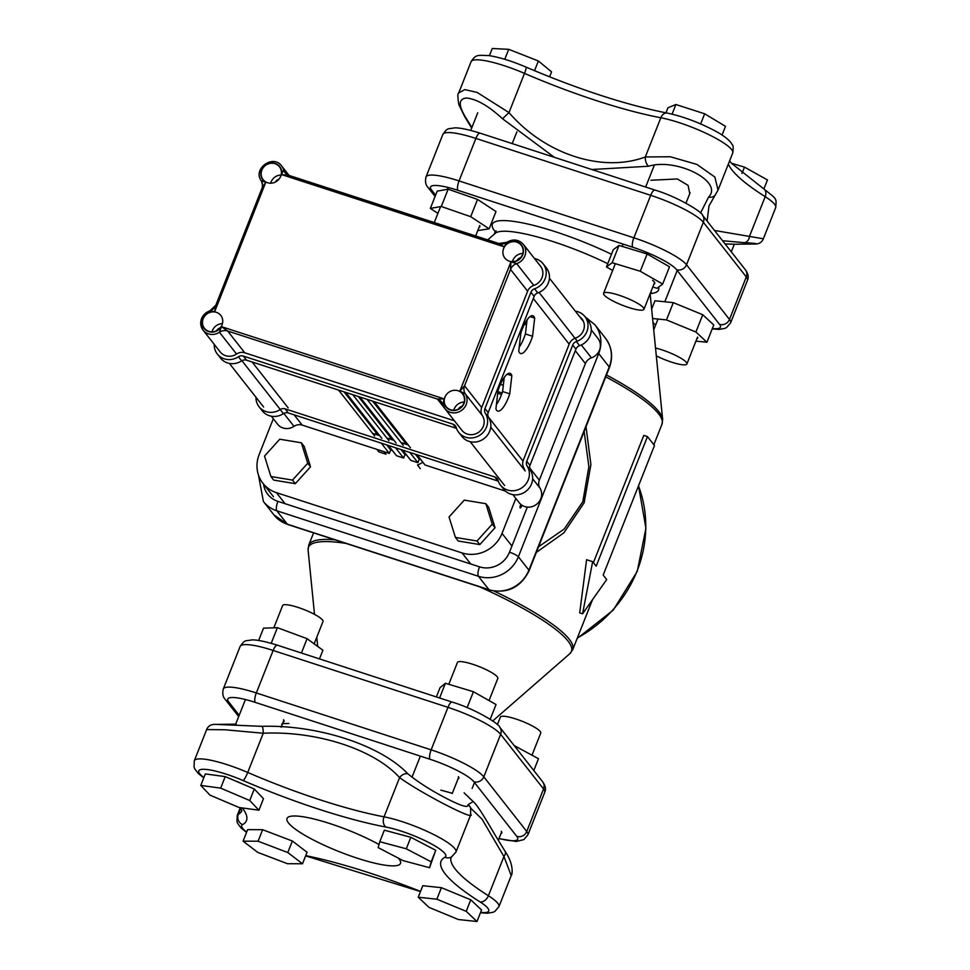 <?xml version="1.0" encoding="UTF-8"?>
<svg xmlns="http://www.w3.org/2000/svg" width="970" height="970" viewBox="0 0 970 970"><rect width="100%" height="100%" fill="white"/><g stroke="black" fill="none" stroke-linecap="round" stroke-linejoin="round"><path stroke-width="1.45" d="M722.565 240.73L744.463 242.682C757.073 243.446 759.413 243.882 751.471 243.979M734.29 244.246L753.836 243.991M591.785 169.507L648.445 166.246C676.696 157.577 723.814 181.632 708.621 197.068L700.546 213.024M471.869 127.579L466.097 118.134C458.204 105.451 458.349 98.746 466.521 98.019C476.634 99.037 488.637 105.948 502.533 118.752L554.319 157.31M725.099 243.943L734.338 244.21L731.283 251.824M650.906 180.25L677.387 178.965L688.094 185.391L689.767 193.6M525.934 67.063A7.881 1.212 113.3 0 1 524.503 73.38A46.693 8.912 21.6 0 0 471.08 61.692C476.04 53.811 478.295 55.435 488.747 55.569C499.368 57.206 511.772 61.037 525.934 67.063C578.738 89.519 625.808 104.845 667.117 113.053A7.881 5.493 100.7 0 0 660.837 117.758A46.693 8.912 21.6 0 1 708.9 134.672A46.693 8.912 21.6 0 1 732.75 152.969L718.043 190.108L714.89 177.049L696.836 164.403L670.367 156.764L645.317 156.958C602.443 173.072 544.922 154.327 508.983 112.593L477.094 92.405L464.8 89.616L458.737 92.89C457.573 93.484 457.622 97.424 458.883 104.736L464.945 117.115A7.881 4.535 -32.2 0 0 466.097 118.134M728.373 164.015A165.3 31.537 -158.4 0 0 765.184 196.667A46.693 8.912 21.6 0 1 775.685 207.629L763.354 238.79L714.49 230.46M707.118 221.075L709.009 205.87L718.03 190.12M744.463 242.682A7.881 5.626 -87.8 0 0 749.664 235.88L765.184 196.667A7.881 5.456 -57.7 0 0 763.851 188.956L767.476 179.959L744.487 167.107L731.404 163.227M715.508 194.655A7.881 6.572 -143.2 0 1 715.351 194.885A7.881 6.572 -143.2 0 1 708.621 197.068M502.533 118.752L508.983 112.593L524.503 73.38A165.3 31.537 -158.4 0 0 660.837 117.758L645.317 156.958A7.881 4.571 75.2 0 0 648.445 166.246M464.909 117.055A7.881 4.535 -32.2 0 0 464.945 117.115L471.687 128.052M282.452 723.911L281.676 724.166M452.323 793.302L440.829 790.113M261.973 726.336L216.007 724.396C211.302 724.081 208.186 725.815 206.658 729.586L224.797 729.755L263.246 733.247A7.881 1.673 -88.1 0 0 261.973 726.336C317.748 724.638 380.592 745.105 407.897 773.83C418.519 782.475 431.65 790.817 447.279 798.868C461.853 806.288 468.777 808.216 468.061 804.651L473.166 801.559C476.464 804.251 481.702 812.084 495.052 834.928L505.043 851.284A7.881 4.535 147.8 0 1 503.927 856.534L511.226 875.583M398.415 858.195A61.037 11.64 21.6 0 1 400.513 863.409A61.037 11.64 21.6 0 1 314.268 840.432A61.037 11.64 21.6 0 1 286.999 818.462A61.037 11.64 21.6 0 1 373.244 841.439A61.037 11.64 21.6 0 1 379.015 844.506M458.616 894.74A21.704 4.135 21.6 0 1 460.083 895.407M234.691 780.644A21.704 4.135 21.6 0 1 243.24 784.293M470.741 808.216L482.029 819.129L503.927 856.534L488.407 895.746A165.3 31.537 21.6 0 1 451.135 857.225M203.906 777.528A38.8 7.396 21.6 0 1 205.616 769.38A38.8 7.396 21.6 0 1 243.179 780.583A7.881 1.212 -66.7 0 0 247.726 772.46L263.246 733.247C316.753 730.689 374.274 749.422 399.579 777.613C422.593 794.2 478.246 822.693 470.438 813.915M243.179 780.583A173.194 33.041 -158.4 0 0 386.024 827.07A38.8 7.396 21.6 0 1 428.449 842.372A38.8 7.396 21.6 0 1 444.915 857.237A7.881 7.651 61.2 0 0 451.559 856.946L455.961 852.048A46.693 8.912 -158.4 0 0 432.123 833.751A46.693 8.912 -158.4 0 0 384.059 816.825L399.579 777.613A7.881 5.662 -48.9 0 1 407.897 773.83M504.994 851.211A7.881 4.535 147.8 0 1 505.043 851.284C514.379 864.731 512.136 875.279 511.263 875.498L498.907 906.695A46.693 8.912 -158.4 0 0 488.407 895.746A7.881 5.456 122.3 0 1 480.004 901.894A38.8 7.396 21.6 0 1 480.599 912.358M470.886 808.737A7.881 7.675 163.1 0 0 468.061 804.651M448.795 684.299L457.44 662.449A21.704 4.135 21.6 0 1 457.804 662.037A21.704 4.135 21.6 0 1 480.429 667.105A21.704 4.135 21.6 0 1 497.804 678.43L489.038 700.57M379.779 841.705L384.338 830.187L410.843 837.292L435.736 850.302L429.564 867.713L403.059 860.608L378.167 847.61L379.779 841.705L406.284 848.811L431.177 861.821L429.564 867.713M410.843 837.292L406.284 848.811M435.736 850.302L431.177 861.821M497.392 724.663L500.387 717.109A21.704 4.135 21.6 0 1 526.564 723.123A21.704 4.135 21.6 0 1 540.751 733.077L532.009 755.145M418.24 897.226L422.799 885.707L441.411 887.683L470.777 899.82L481.544 909.981L476.985 921.5L458.361 919.524L428.995 907.386L418.24 897.226L436.852 899.202L466.218 911.339L476.985 921.5M470.777 899.82L466.218 911.339M441.411 887.683L436.852 899.202M243.07 841.16L247.629 829.641L262.64 829.702L292.358 841.014L307.066 852.266L302.507 863.773L287.496 863.712L257.777 852.4L243.07 841.16L258.081 841.22L287.799 852.533L302.507 863.773M292.358 841.014L287.799 852.533M262.64 829.702L258.081 841.22M273.819 627.808L282.622 605.559A21.704 4.135 21.6 0 1 301.888 608.76A21.704 4.135 21.6 0 1 322.767 620.376A21.704 4.135 21.6 0 1 322.986 621.54L314.159 643.837M200.778 785.433L205.337 773.914L225.222 776.618L254.285 788.998L263.476 798.686L258.917 810.205L239.044 807.501L209.969 795.121L200.778 785.433L220.663 788.125L249.726 800.517L258.917 810.205M254.285 788.998L249.726 800.517M225.222 776.618L220.663 788.125M643.85 309.491A21.704 4.135 -158.4 0 0 643.947 309.321A21.704 4.135 -158.4 0 0 625.771 297.669A21.704 4.135 -158.4 0 0 603.679 293.17A21.704 4.135 -158.4 0 0 603.582 293.34A21.704 4.135 -158.4 0 0 621.77 304.992A21.704 4.135 -158.4 0 0 643.85 309.491M672.077 114.133L675.884 104.505L667.954 107.779L665.953 112.823M722.056 135.036L725.499 126.343L704.656 113.793L675.884 104.505M700.643 123.917L704.656 113.793M504.776 59.291L508.716 49.324L492.251 48.5L489.413 55.666M549.578 76.86L551.566 71.828L538.374 60.989L508.716 49.324M534.518 70.713L538.374 60.989M656.314 355.844A21.704 4.135 -158.4 0 0 656.326 355.857A21.704 4.135 -158.4 0 0 686.893 363.968A21.704 4.135 -158.4 0 0 677.084 356.111A21.704 4.135 -158.4 0 0 655.526 348.036M741.977 173.448L744.487 167.107M514.173 745.566L538.483 758.71L533.803 770.544M271.2 643.316L277.396 627.675L263.525 628.172L258.65 640.479M319.482 658.897L322.913 650.215L307.09 638.696L277.396 627.675M301.415 653.028L307.09 638.696M652.531 280.269A21.704 4.135 21.6 0 1 654.75 283.483A21.704 4.135 21.6 0 1 653.913 284.137M652.786 287.011L656.969 288.284L662.68 284.052L640.273 271.26L612.167 262.712L619.005 245.434L613.295 249.666L606.456 266.944L612.64 270.472M612.167 262.712L606.456 266.944M662.68 284.052L669.518 266.774L647.123 253.994L619.005 245.434M640.273 271.26L647.123 253.994M436.367 696.945L440.041 687.657L445.412 683.28L473.421 691.719L496.046 704.535L490.202 719.267M473.421 691.719L467.116 707.627M445.412 683.28L439.592 697.988M479.932 226.592A21.704 4.135 21.6 0 1 479.095 227.235M477.786 230.569L489.147 228.799L470.692 216.686L477.531 199.408L448.128 189.211L437.191 191.126L430.34 208.404L437.906 213.364M470.692 216.686L441.289 206.489L448.128 189.211M441.289 206.489L430.34 208.404M489.147 228.799L495.985 211.521L477.531 199.408M697.745 337.803A21.704 4.135 21.6 0 1 697.685 338.13A21.704 4.135 21.6 0 1 696.86 338.785M695.927 341.125L706.924 342.24L695.902 332.007L666.487 319.906L673.326 302.64L654.932 300.773L651.646 309.078M666.487 319.906L652.592 318.512M652.992 322.61L655.611 325.035M706.924 342.24L713.762 324.962L702.741 314.729L673.326 302.64M695.902 332.007L702.741 314.729M420.301 468.655L417.658 465.115L422.932 462.302M420.944 459.78L419.282 459.234L417.912 462.69L410.771 460.374L402.708 450.104M406.66 455.136L404.987 454.59L403.629 458.046L396.487 455.73L388.424 445.46M392.377 450.492L390.704 449.959L389.346 453.414L302.191 425.103L294.128 414.845M271.333 416.227L277.638 424.254A12.622 11.773 -38.2 0 0 293.971 426.339A9.47 8.827 141.8 0 1 302.191 425.103M575.307 350.728L585.407 363.58A9.47 8.827 141.8 0 1 591.433 357.821A12.707 11.858 -38.2 0 0 598.005 338.518L591.263 329.921M585.407 363.58L539.32 480.162L529.596 467.782M512.887 494.651L519.289 502.812A12.707 11.858 -38.2 0 0 536.095 504.655A12.707 11.858 -38.2 0 0 539.95 488.068A9.47 8.827 141.8 0 1 539.32 480.162M505.479 491.123L425.054 465.006L416.991 454.748M384.035 451.68L386.012 454.202A695.138 212.139 108 0 0 383.95 451.656M376.796 449.34A695.138 212.139 -72 0 1 378.858 451.874L386.012 454.202M497.913 391.625L502.096 392.983M525.267 322.695L526.674 323.143M503.321 385.26L500.411 384.314M403.629 458.046L395.566 447.788M401.034 449.559L404.987 454.59M389.346 453.414L381.271 443.144M386.751 444.927L390.704 449.959M415.33 454.202L419.282 459.234M417.912 462.69L409.849 452.42M501.563 394.475L497.719 393.226M526.492 324.744L524.503 324.101M549.432 278.208L583.394 321.434A12.622 11.773 141.8 0 1 583.479 321.543M490.747 427.127L525.194 470.971A9.47 8.827 141.8 0 1 524.164 468.449M519.217 347.102A19.873 6.075 108.1 0 0 525.413 333.947L527.062 319.833M532.554 336.275A19.873 6.075 -71.9 0 1 520.55 353.529A19.873 6.075 -71.9 0 1 518.744 351.152L520.866 332.989A19.873 6.075 -71.9 0 1 532.87 315.735A19.873 6.075 -71.9 0 1 534.676 318.111L532.554 336.275L525.413 333.947M534.676 318.111L530.008 316.584M496.385 404.684A19.873 6.075 108.1 0 0 502.593 391.516L504.23 377.403M509.735 393.844A19.873 6.075 -71.9 0 1 497.719 411.098A19.873 6.075 -71.9 0 1 495.912 408.734L498.034 390.57A19.873 6.075 -71.9 0 1 510.038 373.317A19.873 6.075 -71.9 0 1 511.845 375.681L509.735 393.844L502.593 391.516M511.845 375.681L507.189 374.165M374.699 436.063L338.542 390.061M404.284 442.781L407.291 443.763L404.284 442.781L403.981 443.557M390.001 438.137L393.032 439.131L390.001 438.137L389.685 438.925M375.717 433.505L378.773 434.499L375.717 433.505L375.402 434.281M358.294 396.475L390.34 437.264M359.931 397.009L396.112 443.047M388.97 440.719L352.801 394.693M372.553 401.107L404.623 441.92M374.202 401.641L410.395 447.703M403.253 445.375L367.06 399.325M344.023 391.844L376.069 432.608M345.672 392.377L381.84 438.391M520.757 257.596A6.402 5.978 -38.2 0 0 516.986 260.554M503.6 248.587A10.415 9.712 141.8 0 1 511.748 241.845A10.415 9.712 141.8 0 1 521.217 245.216A10.415 9.712 141.8 0 1 522.466 254.698A10.415 9.712 141.8 0 1 514.318 261.439A10.415 9.712 141.8 0 1 504.849 258.081A10.415 9.712 141.8 0 1 503.6 248.587M522.866 253.449A10.415 9.712 -38.2 0 0 512.863 260.372A10.415 9.712 -38.2 0 0 512.463 261.633M203.166 318.766A10.415 9.712 141.8 0 1 211.314 312.037A10.415 9.712 141.8 0 1 220.784 315.395A10.415 9.712 141.8 0 1 222.021 324.889A10.415 9.712 141.8 0 1 213.885 331.631A10.415 9.712 141.8 0 1 204.415 328.26A10.415 9.712 141.8 0 1 203.166 318.766M222.433 323.628A10.415 9.712 -38.2 0 0 212.43 330.552A10.415 9.712 -38.2 0 0 212.018 331.813M444.915 397.191A10.415 9.712 141.8 0 1 453.063 390.461A10.415 9.712 141.8 0 1 462.532 393.82A10.415 9.712 141.8 0 1 463.781 403.314A10.415 9.712 141.8 0 1 455.633 410.055A10.415 9.712 141.8 0 1 446.164 406.685A10.415 9.712 141.8 0 1 444.915 397.191M464.181 402.065A10.415 9.712 -38.2 0 0 454.178 408.988A10.415 9.712 -38.2 0 0 453.766 410.237M279.008 179.171A6.402 5.978 -38.2 0 0 275.237 182.13M261.851 170.162A10.415 9.712 141.8 0 1 270 163.421A10.415 9.712 141.8 0 1 279.469 166.791A10.415 9.712 141.8 0 1 280.718 176.273A10.415 9.712 141.8 0 1 272.57 183.015A10.415 9.712 141.8 0 1 263.1 179.644A10.415 9.712 141.8 0 1 261.851 170.162M281.118 175.024A10.415 9.712 -38.2 0 0 271.115 181.948A10.415 9.712 -38.2 0 0 270.703 183.197M462.072 406.2A6.402 5.978 -38.2 0 0 458.301 409.17M220.323 327.775A6.402 5.978 -38.2 0 0 216.552 330.746M482.381 415.584A12.622 11.773 141.8 0 1 478.743 432.159A12.622 11.773 141.8 0 1 461.962 430.377L444.842 408.588A12.622 11.773 -38.2 0 0 461.623 410.371A12.622 11.773 -38.2 0 0 465.26 393.796L482.381 415.584A9.47 8.827 141.8 0 1 481.69 407.57L464.569 385.781L459.865 391.177L465.26 393.796A9.47 8.827 141.8 0 1 464.569 385.781L510.511 269.417A9.47 8.827 141.8 0 1 516.67 263.622L510.935 261.839L510.511 269.417L527.631 291.206A9.47 8.827 141.8 0 1 533.791 285.41L516.67 263.622A12.622 11.773 -38.2 0 0 523.376 244.379L540.496 266.168A12.622 11.773 141.8 0 1 533.791 285.41M454.457 420.822L244.779 352.801L227.659 331.012L221.475 326.66L219.426 332.249L236.547 354.038A9.47 8.827 141.8 0 1 244.779 352.801M236.547 354.038A12.622 11.773 141.8 0 1 220.214 351.952L203.094 330.164A12.622 11.773 -38.2 0 0 219.426 332.249A9.47 8.827 141.8 0 1 227.659 331.012L437.397 399.058A9.47 8.827 141.8 0 1 441.435 401.847A9.47 8.827 141.8 0 1 441.447 401.871A9.47 8.827 141.8 0 1 442.817 404.478M527.631 291.206L481.69 407.57M288.563 175.303A9.47 8.827 141.8 0 1 285.047 172.696A9.47 8.827 141.8 0 1 285.022 172.672A9.47 8.827 141.8 0 1 283.579 169.811L281.53 174.588L504.157 246.816L498.822 243.494L507.043 242.306L504.157 246.816A10.731 10.003 141.8 0 1 517.471 242.051A10.731 10.003 141.8 0 1 522.963 254.213A10.731 10.003 141.8 0 1 510.935 261.839L459.865 391.177A10.731 10.003 141.8 0 1 463.818 403.981A10.731 10.003 141.8 0 1 451.062 410.213A10.731 10.003 141.8 0 1 444.102 398.876L437.397 399.058L444.321 407.873M442.89 404.732A12.622 11.773 -38.2 0 0 444.842 408.588L442.841 404.623L444.102 398.876L221.475 326.66A10.731 10.003 141.8 0 1 208.162 331.413A10.731 10.003 141.8 0 1 202.669 319.263A10.731 10.003 141.8 0 1 214.685 311.637L209.799 310.921L215.813 305.235L261.961 188.362L265.756 182.299A10.731 10.003 141.8 0 1 261.815 169.495A10.731 10.003 141.8 0 1 274.571 163.251A10.731 10.003 141.8 0 1 281.53 174.588L289.072 175.485L285.034 172.66M215.813 305.235L214.685 311.637L265.756 182.299L261.209 180.747A9.47 8.827 141.8 0 1 262.215 187.853M287.472 174.77L283.579 169.811A12.622 11.773 -38.2 0 0 281.627 165.955C273.116 153.915 252.539 168.792 261.197 180.723L261.209 180.747M521.763 505.115A2.11 0.643 -72 0 1 520.247 507.94A2.11 0.643 -72 0 1 520.138 507.868A2.11 0.643 -72 0 1 520.114 506.376A2.11 0.643 -72 0 1 520.878 504.448M273.31 418.737L259.16 454.542A31.549 29.427 141.8 0 0 262.931 483.315A31.549 29.427 141.8 0 0 276.353 492.614L462.072 552.936L470.765 564.006M511.93 546.025L502.024 533.415A31.549 29.427 141.8 0 1 462.072 552.936M502.024 533.415L515.846 498.434M579.793 316.85A12.622 11.773 141.8 0 1 581.964 318.936A12.622 11.773 141.8 0 1 575.355 338.142M581.624 319.166A12.622 11.773 141.8 0 1 582.8 320.161A12.622 11.773 -38.2 0 0 581.624 319.166M575.04 338.251A9.47 8.827 -38.2 0 0 569.281 343.913L523.315 460.18A9.47 8.827 -38.2 0 0 523.97 468.146M408.224 444.939L401.095 442.623M393.953 440.307L386.824 437.991M379.694 435.675L372.565 433.36M255.995 397.288A16.405 15.302 -38.2 0 0 259.087 406.769L262.312 410.868A16.405 15.302 -38.2 0 0 283.422 413.656A5.674 5.299 141.8 0 1 288.32 412.953L497.962 481.047A5.674 5.299 141.8 0 1 498.301 481.168M259.087 406.769A16.405 15.302 -38.2 0 0 280.197 409.558A5.674 5.299 141.8 0 1 285.083 408.843L494.736 476.937A5.674 5.299 141.8 0 1 498.022 480.295A16.405 15.302 -38.2 0 0 500.52 485.182A16.405 15.302 -38.2 0 0 522.26 487.534A16.405 15.302 -38.2 0 0 527.146 466.073A5.674 5.299 141.8 0 1 526.746 461.296L572.712 345.029A5.674 5.299 141.8 0 1 576.362 341.561A16.405 15.302 -38.2 0 0 584.934 316.596A16.405 15.302 -38.2 0 0 575.319 311.152M500.52 485.182L503.745 489.28A16.405 15.302 -38.2 0 0 525.485 491.644A16.405 15.302 -38.2 0 0 530.372 470.183A5.674 5.299 141.8 0 1 529.972 465.406L575.938 349.139A5.674 5.299 141.8 0 1 579.587 345.672A16.405 15.302 -38.2 0 0 588.159 320.706L584.934 316.596M534.494 258.541A16.405 15.302 141.8 0 1 543.151 263.816A16.405 15.302 141.8 0 1 534.579 288.781A5.674 5.299 -38.2 0 0 530.929 292.249L484.964 408.515A5.674 5.299 -38.2 0 0 485.364 413.293A16.405 15.302 141.8 0 1 480.477 434.754A16.405 15.302 141.8 0 1 458.737 432.402A16.405 15.302 141.8 0 1 456.239 427.527A5.674 5.299 -38.2 0 0 452.954 424.157L243.3 356.063A5.674 5.299 -38.2 0 0 238.414 356.778A16.405 15.302 141.8 0 1 217.304 353.989A16.405 15.302 141.8 0 1 214.225 344.326M456.518 428.388A5.674 5.299 -38.2 0 0 456.179 428.267L246.538 360.173A5.674 5.299 -38.2 0 0 241.639 360.888A16.405 15.302 141.8 0 1 220.529 358.088L217.304 353.989M543.151 263.816L546.377 267.926A16.405 15.302 141.8 0 1 537.804 292.892A5.674 5.299 -38.2 0 0 534.155 296.359L488.189 412.626A5.674 5.299 -38.2 0 0 488.589 417.403A16.405 15.302 141.8 0 1 483.703 438.864A16.405 15.302 141.8 0 1 461.962 436.512L458.737 432.402M301.343 442.793L304.156 446.37L310.533 466.812L295.316 483.678L273.71 480.101L270.909 476.525L264.531 456.082L279.748 439.216L301.343 442.793L307.733 463.236L292.503 480.101L270.909 476.525M295.316 483.678L292.503 480.101M310.533 466.812L307.733 463.236M485.861 503.697L488.674 507.274L495.052 527.716L479.835 544.582L458.228 541.005L455.427 537.428L449.049 516.986L464.266 500.12L485.861 503.697L492.251 524.139L477.022 541.005L455.427 537.428M479.835 544.582L477.022 541.005M495.052 527.716L492.251 524.139M584.134 431.48L588.887 466.655L582.812 501.72L564.213 529.038L538.568 546.765M536.349 552.391L563.922 532.809L584.134 502.775L590.9 464.569L586.013 426.739M593.41 562.673L643.801 435.409L647.451 436.597L654.471 445.521L603.17 575.089L606.687 579.551L582.57 613.816L592.646 561.691L596.162 566.165L647.451 436.597M582.57 613.816L579.708 612.882L586.583 559.714L592.646 561.691M283.507 719.764A21.704 4.135 21.6 0 1 284.04 721.353A21.704 4.135 21.6 0 1 283.204 722.007M501.272 831.302A21.704 4.135 21.6 0 1 501.793 832.903A21.704 4.135 21.6 0 1 500.969 833.545M458.325 776.655A21.704 4.135 21.6 0 1 458.858 778.255A21.704 4.135 21.6 0 1 458.022 778.898M246.683 832.042A38.8 7.396 21.6 0 1 242.597 824.621A173.194 33.041 -158.4 0 0 242.294 807.949M420.531 891.43A173.194 33.041 -158.4 0 0 305.732 855.625M444.915 857.237A173.194 33.041 -158.4 0 0 480.004 901.894M241.869 810.774A165.3 31.537 21.6 0 1 238.293 814.339A7.881 7.651 61.2 0 0 242.597 824.621M386.024 827.07A7.881 5.493 -79.3 0 1 384.059 816.825A165.3 31.537 21.6 0 1 247.726 772.46A46.693 8.912 -158.4 0 0 194.303 760.771L194.048 767.015L194.788 768.907L198.183 773.393L203.773 777.879M240.73 808.18L238.293 814.339A46.693 8.912 -158.4 0 0 237.25 815.418L240.317 807.683M417.718 464.691L417.852 465.527M532.627 478.756L539.95 488.068M591.433 357.821L581.321 344.968M283.822 413.426L293.971 426.339M576.883 340.603L539.029 292.419M533.306 298.505L569.184 344.168M523.024 461.077L488.298 416.894M288.163 407.861L252.115 361.992M241.93 360.707L279.93 409.073M209.799 310.921A12.622 11.773 -38.2 0 0 203.094 330.164C198.62 321.713 200.875 315.262 209.872 310.788M506.388 242.706A9.47 8.827 141.8 0 1 499.004 243.591M498.822 243.531L289.072 175.485M215.667 305.792A9.47 8.827 141.8 0 1 210.296 310.739M285.059 503.685L276.353 492.614M497.962 481.047L494.736 476.937M288.32 412.953L285.083 408.843M283.422 413.656L280.197 409.558M579.587 345.672L576.362 341.561M575.938 349.139L572.712 345.029M529.972 465.406L526.746 461.296M530.372 470.183L527.146 466.073M238.414 356.778L241.639 360.888M243.3 356.063L246.538 360.173M452.954 424.157L456.179 428.267M485.364 413.293L488.589 417.403M484.964 408.515L488.189 412.626M530.929 292.249L534.155 296.359M534.579 288.781L537.804 292.892M650.058 293.874A83.723 15.969 21.6 0 1 650.215 294.674L662.631 419.331A141.45 26.99 -158.4 0 0 606.468 374.978M496.131 230.872L495.258 233.321A83.723 15.969 21.6 0 1 553.543 241.748A83.723 15.969 21.6 0 1 607.741 263.694M611.476 254.273A89.361 17.048 -158.4 0 0 555.592 231.806A89.361 17.048 -158.4 0 0 494.542 230.763A89.361 17.048 -158.4 0 0 495.925 232.376M650.373 293.522A89.361 17.048 -158.4 0 0 658.521 287.132M638.49 485.885A124.669 116.315 141.8 0 1 637.12 570.881A124.669 116.315 141.8 0 1 577.368 637.92M314.51 614.362L308.096 550.014A141.45 26.99 21.6 0 1 346.047 543.43M609.415 367.545A7.881 1.503 -158.4 0 0 609.221 366.963L528.905 570.154A7.881 1.503 21.6 0 1 529.099 570.736L609.415 367.545C613.282 356.887 611.961 347.102 605.45 338.19A31.549 29.427 141.8 0 1 609.221 366.963L598.696 353.565A31.549 29.427 -38.2 0 0 594.925 324.792L585.116 316.826M527.316 507.092L509.48 552.209A23.656 22.067 141.8 0 1 479.519 566.844A7.881 2.413 108 0 0 478.416 576.277L488.953 589.675L287.338 524.2L276.814 510.802L478.416 576.277A31.549 29.427 -38.2 0 0 518.38 556.768L528.905 570.154A31.549 29.427 141.8 0 1 488.953 589.675A7.881 2.413 108 0 0 489.353 589.978C507.395 593.931 520.635 587.517 529.099 570.736M273.916 514.888A31.549 29.427 141.8 0 0 287.338 524.2A7.881 2.413 108 0 0 287.75 524.491L273.916 514.888L263.391 501.49A31.549 29.427 -38.2 0 0 276.814 510.802A7.881 2.413 108 0 1 277.905 501.369A23.656 22.067 141.8 0 1 263.561 484.115M509.48 552.209A7.881 1.503 21.6 0 1 518.38 556.768L598.696 353.565A7.881 1.503 21.6 0 0 597.993 352.91M479.519 566.844L277.905 501.369M335.026 539.853A141.959 27.075 -158.4 0 0 308.727 545.176L308.096 550.014M479.532 586.789A141.45 26.99 21.6 0 1 569.863 653.659L492.736 720.952M592.5 599.702L572.712 649.694A141.959 27.075 -158.4 0 0 494.094 591.094M605.741 376.821A141.959 27.075 21.6 0 1 662.001 424.169L653.853 444.733M435.591 195.152L431.456 189.89A38.8 7.396 21.6 0 1 457.961 190.338L632.779 247.241A38.8 7.396 21.6 0 1 676.539 269.66L719.485 324.307A38.8 7.396 21.6 0 1 712.356 328.515M676.539 269.66A7.881 7.36 -38.2 0 0 686.53 264.786A46.693 8.912 -158.4 0 0 633.871 237.808L459.053 180.917L475.882 138.419A7.881 2.413 -72 0 1 480.077 133.145C462.581 127.7 456.276 127.785 454.493 127.894C447.17 129.192 447.776 127.555 442.853 134.442A46.693 8.912 21.6 0 1 475.882 138.419L650.7 195.31A46.693 8.912 21.6 0 1 703.359 222.288L746.294 276.935A46.693 8.912 21.6 0 1 747.433 280.366C748.925 277.299 748.234 273.746 745.36 269.733A7.881 7.36 141.8 0 1 746.294 276.935L729.476 319.433L686.53 264.786L703.359 222.288A7.881 7.36 141.8 0 0 702.413 215.085L745.36 269.733M702.413 215.085C702.959 212.624 678.466 197.043 654.895 190.047A7.881 2.413 108 0 0 650.7 195.31L633.871 237.808A7.881 2.413 -72 0 0 632.779 247.241M457.961 190.338A7.881 2.413 -72 0 1 459.053 180.917A46.693 8.912 -158.4 0 0 426.024 176.94L442.853 134.442M431.456 189.89A7.881 7.36 141.8 0 1 428.097 187.562L435.081 196.449M719.485 324.307A7.881 7.36 -38.2 0 0 729.476 319.433A46.693 8.912 -158.4 0 1 730.604 322.864L747.433 280.366M273.152 650.458A7.881 2.413 -72 0 1 277.347 645.183C259.851 639.739 253.546 639.824 251.763 639.933C244.44 641.231 245.046 639.606 240.123 646.481A46.693 8.912 21.6 0 1 273.152 650.458L447.97 707.348A46.693 8.912 21.6 0 1 500.629 734.326L543.564 788.974A46.693 8.912 21.6 0 1 544.703 792.405L527.874 834.903A46.693 8.912 -158.4 0 0 526.746 831.472L483.8 776.824A46.693 8.912 -158.4 0 0 431.141 749.846L256.322 692.956A46.693 8.912 -158.4 0 0 223.294 688.979C222.203 693.501 222.894 697.042 225.367 699.6A7.881 7.36 141.8 0 0 228.726 701.928A38.8 7.396 21.6 0 1 255.231 702.377A7.881 2.413 -72 0 1 256.322 692.956L273.152 650.458M544.703 792.405C546.195 789.337 545.504 785.785 542.63 781.771A7.881 7.36 141.8 0 1 543.564 788.974L526.746 831.472A7.881 7.36 -38.2 0 1 516.755 836.346A38.8 7.396 21.6 0 1 499.016 838.468M542.63 781.771L499.683 727.124A7.881 7.36 141.8 0 1 500.629 734.326L483.8 776.824A7.881 7.36 -38.2 0 1 473.809 781.699L516.755 836.346M499.683 727.124C500.229 724.663 475.736 709.082 452.166 702.086A7.881 2.413 108 0 0 447.97 707.348L431.141 749.846A7.881 2.413 -72 0 0 430.049 759.28A38.8 7.396 21.6 0 1 473.809 781.699M239.19 715.254L228.726 701.928M255.231 702.377L430.049 759.28M471.08 61.692L458.737 92.89M729.634 160.814L731.441 163.275L763.851 188.956C777.346 199.687 776.473 197.977 775.685 207.629M667.117 113.053C682.771 116.376 698.667 122.281 714.829 130.744C724.481 135.982 730.301 140.686 732.277 144.857C733.271 145.233 733.429 147.937 732.75 152.969M763.341 238.814C761.814 242.585 758.698 244.307 753.993 243.991M288.927 723.487L282.585 723.571M236.243 724.154L216.164 724.396M455.961 852.048L470.668 814.909L470.559 807.367M240.427 807.695L241.882 810.92M246.538 832.405L241.13 828.053L237.723 823.53L236.983 821.651L237.25 815.418M420.483 891.563L305.635 855.879M480.453 912.721L487.255 913.255L493.039 912.285L494.858 911.4L498.907 906.695M464.121 792.854L472.839 801.244M194.303 760.771L206.658 729.573M420.362 756.127L412.02 777.176M458.701 777.212L452.214 793.581M474.475 782.547L472.111 788.501M501.635 831.86L498.289 840.323M245.422 699.54L235.298 725.099M283.883 720.31L281.13 727.245M643.947 309.321L654.592 282.452M685.972 203.166L690.106 192.739M603.582 293.34L615.332 263.682M622.17 246.404L623.092 244.088M645.668 187.04L654.35 165.13M475.639 235.977L479.774 225.549M512.208 143.608L516.877 131.823M434.269 222.554L440.586 206.61M447.425 189.332L448.152 187.501M470.753 130.416L477.737 112.762M494.227 234.219L495.258 231.624M686.893 363.968L697.527 337.099M653.719 329.836L657.987 319.057M664.826 301.779L677.205 270.509M470.183 441.689L504.655 485.57M263.61 406.988L229.381 363.411M506.764 242.33C513.069 238.693 518.611 239.372 523.376 244.379M498.822 243.494L288.866 175.376M442.841 404.623L441.435 401.883M261.961 188.386C262.761 186.216 262.506 183.657 261.197 180.723M281.627 165.955L289.084 175.449M273.455 496.701L262.931 483.315M651.246 292.285L650.215 294.674M577.138 638.515L613.246 610.094L637.278 571.342L645.923 528.226L638.515 485.825M317.699 646.42L316.778 637.205M489.353 589.978L287.75 524.491M258.456 475.009L263.391 501.49M605.45 338.19L594.925 324.792M313.589 532.894L308.727 545.176M572.712 649.694L569.863 653.659M662.631 419.331L662.001 424.169M495.258 233.321L487.728 239.893M654.895 190.047L480.077 133.145M426.024 176.94C424.933 181.463 425.624 185.003 428.097 187.562M712.21 328.878L718.964 329.412L724.687 328.454L726.518 327.581L730.604 322.864M452.166 702.086L277.347 645.183M240.123 646.481L223.294 688.979M238.681 716.551L225.367 699.6M498.944 838.662L516.234 841.451L523.788 839.632L527.874 834.903"/></g></svg>

